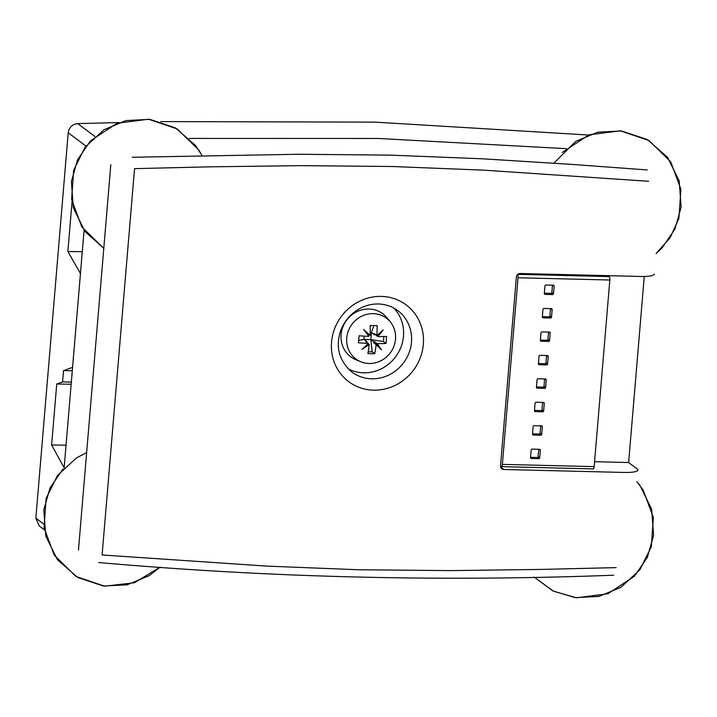<?xml version="1.0" encoding="UTF-8"?>
<svg xmlns="http://www.w3.org/2000/svg" width="717" height="717" viewBox="0 0 717 717"><rect width="100%" height="100%" fill="white"/><g stroke="black" fill="none" stroke-linecap="round" stroke-linejoin="round"><path stroke-width="1.08" d="M84.086 230.274L64.145 467.789L51.615 444.979L56.742 384.016L62.576 381.91L63.526 370.626L72.569 367.364L80.447 273.58L67.864 251.488L82.285 251.694M67.864 251.488L72.023 201.997M51.615 444.979L66.036 445.176M56.742 384.016L71.162 384.222M189.333 138.417L378.173 138.462L566.17 148.652L378.173 138.462L189.333 138.417M44.409 529.89L39.292 526.063L35.85 518.158L68.214 132.753C69.155 127.285 72.327 124.238 77.723 123.602L119.013 122.544M160.644 121.585L375.054 122.132L588.424 135.02M63.526 370.626L72.292 370.752M62.576 381.91L71.341 382.036M594.572 461.694L628.639 462.537L637.162 468.918A19.18 3.693 -175.2 0 1 637.915 470.065A19.18 3.693 -175.2 0 1 624.131 472.449L503.881 469.492A3.836 3.594 -53.2 0 1 500.529 465.647L516.357 277.156A3.836 3.594 -53.2 0 1 520.345 273.5L640.586 276.457A19.18 3.693 4.8 0 0 654.379 274.073M644.26 276.466L628.639 462.537M348.041 368.726A38.359 35.975 126.8 0 0 395.578 356.869A38.359 35.975 126.8 0 0 393.57 307.916M390.496 322.13L387.18 317.99A26.852 25.185 126.8 0 0 359.495 310.604A26.852 25.185 126.8 0 0 341.077 334.669A26.852 25.185 126.8 0 0 355.91 359.755L360.821 361.771A25.48 23.894 126.8 0 0 395.524 339.159A25.48 23.894 126.8 0 0 390.496 322.13A25.48 23.894 126.8 0 0 364.218 315.13A25.48 23.894 126.8 0 0 346.75 337.967A25.48 23.894 126.8 0 0 360.821 361.771M368.108 343.631L369.246 344.483A47.931 15.962 144.1 0 1 361.986 349.331A47.931 16.527 -46.5 0 0 368.323 343.416A47.815 9.204 -175.2 0 1 358.455 342.78A45.745 13.202 -88.6 0 0 358.787 339.293A45.745 13.202 -88.6 0 0 359.047 335.744A47.815 9.204 4.8 0 0 368.905 336.39A47.931 4.669 -127.8 0 0 363.653 329.444A47.931 1.828 42.7 0 1 370.008 335.377A47.815 13.802 -88.6 0 0 370.259 325.446A45.745 8.801 4.8 0 0 377.142 325.617A47.815 13.802 91.4 0 1 376.891 335.547A47.931 15.962 -35.9 0 0 383.129 329.919A47.931 16.527 133.5 0 1 377.823 336.605A47.815 9.204 4.8 0 0 386.58 336.416A45.745 13.202 91.4 0 1 386.329 339.966A45.745 13.202 91.4 0 1 385.988 343.452A47.815 9.204 -175.2 0 1 377.232 343.64A47.931 4.669 52.2 0 1 381.453 349.815A47.931 1.828 -137.3 0 0 376.129 344.644L373.566 342.726L373.656 341.695L374.668 341.722L377.232 343.64M368.323 343.416L365.76 341.498L366.772 341.525L366.71 342.215M364.828 330.967L367.445 333.459L367.373 334.328M370.008 335.377L367.445 333.459M375.457 334.472L374.247 334.66L374.328 333.629L376.891 335.547M377.823 336.605L375.26 334.687M374.668 341.722L378.28 346.723M376.129 344.644A47.815 13.802 91.4 0 1 374.776 353.75A45.745 8.801 -175.2 0 1 367.893 353.58A47.815 13.802 -88.6 0 0 369.246 344.483M385.988 343.452L383.443 341.552L370.841 339.589L371.424 332.554L374.247 334.66M373.656 341.695L370.841 339.589L371.406 332.536L373.924 325.563M364.227 336.13L363.949 339.419L366.772 341.525M374.776 353.75L372.231 351.841L370.814 339.571L363.958 339.401L358.697 340.369M383.873 336.524L383.443 341.552M372.231 351.841L368.215 351.742M371.406 332.536L370.142 332.5M544.355 293.8L545.153 294.4A0.959 0.896 126.8 0 1 544.32 293.432L544.947 285.931A0.959 0.896 -53.2 0 1 545.942 285.016L553.282 285.196A0.959 0.896 -53.2 0 1 554.124 286.164L552.825 285.187M542.384 317.246L543.19 317.837A0.959 0.896 126.8 0 1 542.348 316.878L542.975 309.377A0.959 0.896 -53.2 0 1 543.97 308.462L551.319 308.642A0.959 0.896 126.8 0 1 552.153 309.601L551.525 317.102A0.959 0.896 -53.2 0 1 550.531 318.025L548.908 316.806L542.366 316.645M550.513 308.624L549.903 315.892A0.959 0.896 -53.2 0 1 548.908 316.806M517.862 274.351L609.271 276.601L608.007 275.651M546.919 355.524L548.218 356.492L547.591 363.994A0.959 0.896 -53.2 0 1 546.596 364.908L544.974 363.698L538.431 363.537M546.578 355.515L545.969 362.775A0.959 0.896 -53.2 0 1 544.974 363.698M554.124 286.164L553.497 293.665A0.959 0.896 -53.2 0 1 552.502 294.579L550.88 293.361L544.337 293.199M552.484 285.178L551.875 292.446A0.959 0.896 -53.2 0 1 550.88 293.361M517.647 274.539A2.877 0.834 91.4 0 1 518.041 277.757L502.366 464.374A2.877 0.834 -88.6 0 1 501.497 466.65A2.877 0.834 -88.6 0 1 501.335 466.588L500.511 465.969M609.271 276.601A2.877 0.834 91.4 0 1 609.826 280.015L594.16 466.633L502.366 464.374M545.153 294.4L552.502 294.579M540.421 340.683L541.218 341.283A0.959 0.896 126.8 0 1 540.376 340.324L541.012 332.822A0.959 0.896 -53.2 0 1 542.007 331.908L549.347 332.088A0.959 0.896 126.8 0 1 550.19 333.047L549.554 340.548A0.959 0.896 -53.2 0 1 548.559 341.462L546.937 340.252L540.403 340.091M543.19 317.837L550.531 318.025M548.541 332.07L547.931 339.338A0.959 0.896 -53.2 0 1 546.937 340.252M538.449 364.128L539.247 364.729A0.959 0.896 126.8 0 1 538.413 363.77L539.041 356.268A0.959 0.896 -53.2 0 1 540.035 355.354L547.376 355.533A0.959 0.896 126.8 0 1 548.218 356.492M541.218 341.283L548.559 341.462M539.247 364.729L546.596 364.908M536.477 387.574L537.284 388.175A0.959 0.896 126.8 0 1 536.441 387.216L537.069 379.714A0.959 0.896 -53.2 0 1 538.064 378.791L545.413 378.979A0.959 0.896 126.8 0 1 546.246 379.938L545.619 387.44A0.959 0.896 -53.2 0 1 544.624 388.354L543.002 387.135L536.459 386.974M542.644 402.398L542.025 409.667A0.959 0.896 -53.2 0 1 541.03 410.581L534.497 410.42M542.652 411.8A0.959 0.896 -53.2 0 0 543.656 410.886L544.284 403.384A0.959 0.896 126.8 0 0 543.441 402.416L536.101 402.237A0.959 0.896 -53.2 0 0 535.106 403.151L534.47 410.653A0.959 0.896 126.8 0 0 535.312 411.621L542.652 411.8L541.03 410.581M544.606 378.952L543.997 386.221A0.959 0.896 -53.2 0 1 543.002 387.135M537.284 388.175L544.624 388.354M540.69 435.246A0.959 0.896 -53.2 0 0 541.685 434.332L542.312 426.821A0.959 0.896 126.8 0 0 541.478 425.862L534.129 425.683A0.959 0.896 -53.2 0 0 533.134 426.597L532.507 434.099A0.959 0.896 126.8 0 0 533.34 435.058L540.69 435.246L539.067 434.027L532.525 433.866M540.672 425.844L540.062 433.113A0.959 0.896 -53.2 0 1 539.067 434.027M593.12 468.846A2.877 0.834 -88.6 0 0 593.291 468.909A2.877 0.834 -88.6 0 0 594.16 466.633M538.718 458.683A0.959 0.896 -53.2 0 0 539.713 457.769L540.34 450.267A0.959 0.896 126.8 0 0 539.507 449.308L532.166 449.129A0.959 0.896 -53.2 0 0 531.163 450.043L530.535 457.545A0.959 0.896 -53.2 0 0 531.378 458.504L538.718 458.683L537.096 457.473L530.553 457.312M538.7 449.29L538.091 456.559A0.959 0.896 -53.2 0 1 537.096 457.473M68.214 132.753L85.968 146.053M35.85 518.158L43.629 523.984M77.723 123.602L94.949 136.508M503.881 469.492L500.69 467.099M381.372 296.39A47.949 44.974 126.8 0 0 335.717 365.742A47.949 44.974 126.8 0 0 415.206 367.704A47.949 44.974 126.8 0 0 381.372 296.39M616.136 567.622L540.726 569.432L450.204 570.615L358.41 569.746L266.858 566.107L102.11 554.976L134.545 168.638L209.964 166.828L300.486 165.645L392.271 166.505L483.832 170.153L648.58 181.284M397.756 310.578A38.359 35.975 -53.2 0 1 403.563 362.847A38.359 35.975 -53.2 0 1 351.778 371.989C339.249 360.866 335.448 347.413 340.369 331.621C344.241 320.786 351.258 312.818 361.422 307.718C366.952 305.092 372.634 303.847 378.468 303.981C385.71 304.214 392.145 306.419 397.756 310.578M132.215 157.265L298.353 154.263L390.398 155.132L482.209 158.789L572.309 164.426L647.164 169.938M110.821 164.659L78.458 550.064M550.862 308.633L552.153 309.601M551.525 317.102L549.903 315.892M547.591 363.994L545.969 362.775M553.497 293.665L551.875 292.446M518.041 277.757L609.826 280.015M548.89 332.079L550.19 333.047M549.554 340.548L547.931 339.338M543.656 410.886L542.025 409.667M542.984 402.407L544.284 403.384M544.956 378.961L546.246 379.938M545.619 387.44L543.997 386.221M541.012 425.853L542.312 426.821M541.685 434.332L540.062 433.113M534.515 411.02L535.312 411.621M532.543 434.466L533.34 435.058M531.378 458.504L530.58 457.912M539.713 457.769L538.091 456.559M539.05 449.299L540.34 450.267M98.713 562.531C269.475 577.561 441.143 581.792 613.716 575.204M90.467 140.837L77.606 159.667L71.377 181.598L73.34 207.849L84.956 231.448L103.795 248.405L81.819 226.966L71.628 199.523L73.636 170.279L85.09 147.209L104.001 129.714L126.022 120.564L149.808 119.354L175.459 127.895L195.768 145.721L202.015 155.571L198.905 150.203L177.251 128.961L148.527 119.21L117.005 123.261L90.467 140.837M62.908 469.052L50.047 487.892L43.818 509.823L45.78 536.074L57.396 559.663L77.705 577.499L103.356 586.031L127.142 584.821L149.163 575.67L160.16 567.093L134.473 582.733L104.637 586.183L75.903 576.432L54.259 555.182L44.06 527.748L46.076 498.503L57.53 475.425L76.441 457.939L86.649 452.597M553.891 163.162L575.814 141.33L597.826 132.179L621.612 130.969L647.263 139.501L667.572 157.337L679.187 180.926L681.15 207.177L674.921 229.108L662.06 247.948L656.1 253.54L670.126 237.73L678.891 218.497L680.908 189.252L670.709 161.818L649.064 140.568L620.33 130.817L588.809 134.868L562.271 152.443M534.174 577.104L552.888 590.925L575.159 597.646L598.946 596.436L620.967 587.286L639.878 569.791L651.332 546.721L653.348 517.477L643.149 490.034L636.929 481.788L640.012 485.552L651.628 509.151L653.59 535.402L647.361 557.333L634.5 576.163L607.962 593.739L576.45 597.79L553.461 591.211L534.174 577.104M593.291 468.909L501.497 466.65"/></g></svg>
